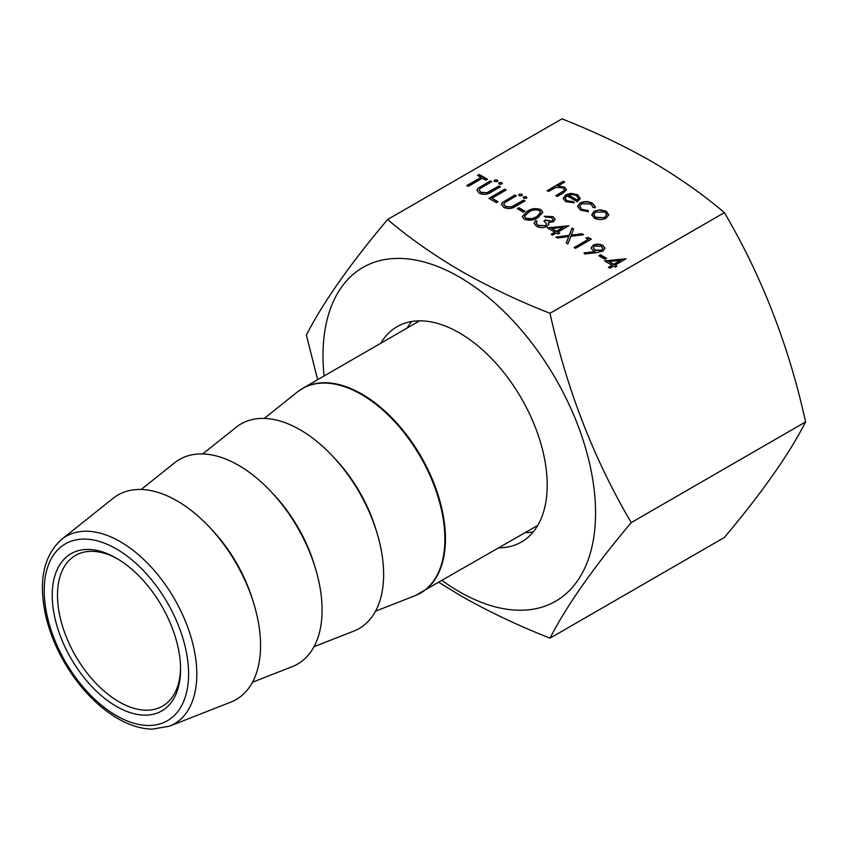 <?xml version="1.0" encoding="UTF-8"?>
<svg xmlns="http://www.w3.org/2000/svg" width="848" height="848" viewBox="0 0 848 848"><rect width="100%" height="100%" fill="white"/><g stroke="black" fill="none" stroke-linecap="round" stroke-linejoin="round"><path stroke-width="1.27" d="M116.399 706.395A90.768 52.406 60 0 1 52.226 595.232A90.768 52.406 60 0 1 116.399 558.185L116.399 558.185A90.768 52.406 60 0 1 180.582 669.348A90.768 52.406 60 0 1 116.399 706.395M117.734 558.97A87.037 50.244 -120 0 0 75.525 555.398A87.037 50.244 -120 0 0 62.18 625.135A87.037 50.244 -120 0 0 119.038 701.826A87.037 50.244 -120 0 0 162.551 706.14A87.037 50.244 -120 0 0 180.571 667.8M314.004 646.706L353.817 631.092A118.116 68.19 -120 0 0 378.59 538.533A118.116 68.19 -120 0 0 300.118 429.788A118.116 68.19 -120 0 0 236.147 427.275L202.714 453.956M252.46 682.237L292.274 666.623A118.116 68.19 -120 0 0 317.046 574.064A118.116 68.19 -120 0 0 238.574 465.319A118.116 68.19 -120 0 0 174.614 462.807L141.181 489.487M169.483 726.174L230.741 702.155A118.116 68.19 -120 0 0 255.513 609.595A118.116 68.19 -120 0 0 177.031 500.85A118.116 68.19 -120 0 0 113.07 498.338L61.639 539.37A108.258 62.508 60 0 1 120.268 541.671A108.258 62.508 60 0 1 192.189 641.342A108.258 62.508 60 0 1 169.483 726.174L152.237 729.153C141.054 728.888 129.543 725.337 117.692 718.489C96.863 706.098 79.097 687.399 64.406 662.394C55.968 647.734 49.873 632.725 46.11 617.376C38.022 582.078 43.195 556.076 61.639 539.37M407.178 328.017A124.327 71.783 60 0 1 411.715 321.498M380.805 343.249A124.327 71.783 60 0 1 397.108 326.66A124.327 71.783 60 0 1 459.277 332.819A124.327 71.783 60 0 1 540.505 442.38A124.327 71.783 60 0 1 521.446 542.01A124.327 71.783 60 0 1 498.921 547.829M387.578 219.515L561.959 118.847C593.695 131.292 623.407 145.4 651.094 161.162C678.464 177.2 702.897 194.351 724.383 212.625C761.833 276.268 788.905 346.037 805.6 421.933C789.138 454.168 762.066 492.677 724.383 537.473L550.013 638.152C566.803 605.451 593.876 566.941 631.219 522.612C593.78 458.969 566.708 389.19 550.013 313.294C518.372 300.892 488.66 286.783 460.877 270.978C433.582 254.994 409.149 237.843 387.578 219.515C350.139 263.982 323.067 302.503 306.372 335.055L317.661 379.703M324.084 376.003A192.719 111.268 60 0 1 459.277 276.978A192.719 111.268 60 0 1 595.55 513.008A192.719 111.268 60 0 1 459.277 591.681A192.719 111.268 60 0 1 442.2 580.583M438.978 582.438L460.877 595.837C488.406 611.525 518.117 625.623 550.013 638.152M604.953 259.255L598.858 255.736L600.479 254.803L606.574 258.322L604.953 259.255M602.928 251.05L596.451 252.683L584.452 253.987L584.113 252.874L594.946 251.697L593.155 250.807L591.077 247.966L592.996 245.305C596.314 243.747 599.61 243.779 602.886 245.411L604.974 248.231L602.928 251.05M552.154 220.862L553.013 219.6L551.454 217.586L545.709 217.088L544.289 216.261L553.055 216.643L555.133 219.409L553.564 221.688L548.465 222.494L548.826 224.264L546.96 226.437C543.356 228.07 539.826 227.995 536.371 226.225L534.081 223.247L535.766 220.48L537.187 221.307L536.233 223.278L538.024 225.303L545.402 225.695L546.6 223.925L543.875 220.946L545.497 220.014L552.154 221.222L553.002 219.77M537.992 217.554C533.88 220.385 529.29 220.936 524.212 219.208L522.283 216.526L527.233 211.353C531.261 208.481 535.798 207.898 540.854 209.594L542.826 212.35L537.992 217.554M593.176 207.633L590.992 204.029L581.516 203.796L579.65 206.414L581.876 209.308L588.099 210.558L588.512 211.703L580.435 210.113L577.594 206.34L579.968 203.043C584.219 201.082 588.406 201.156 592.519 203.276L595.338 206.848L595.105 207.898L593.24 207.188M566.973 195.782L565.15 198.262L566.93 200.679L573.63 201.739L574.223 202.842L565.69 201.601L563.21 198.453L565.828 194.807L571.022 193.344L577.7 194.711L580.074 198.718L577.318 201.76L566.973 195.782M580.159 198.008L580.074 198.718M724.383 212.625L550.013 313.294M548.508 191.457L547.087 190.63L563.326 181.26L564.747 182.087L557.889 186.041L564.683 187.196L566.496 189.645L563.146 193.079L557.231 196.492L555.811 195.665L563.719 190.917L564.429 189.602L563.008 187.874L556.012 187.376L548.508 191.457M519.23 195.708L519.23 194.181L521.87 194.181L521.87 195.708L519.23 195.708L519.23 194.181L521.87 194.181L521.87 195.708M502.26 202.672L514.863 195.061L516.284 195.888L504.761 202.608L503.701 204.188L505.408 206.467L511.492 206.901L523.587 200.096L525.007 200.923L515.457 206.435C511.927 208.831 508.058 209.17 503.86 207.453L501.486 204.357L502.26 202.672L514.863 195.061M496.409 202.683L488.893 198.347L504.719 189.21L506.139 190.026L491.946 198.231L498.03 201.739L496.409 202.683M499.143 184.111L499.143 182.585L501.783 182.585L501.783 184.111L499.143 184.111L499.143 182.585L501.783 182.585L501.783 184.111M494.681 181.536L494.681 180.009L497.32 180.009L497.32 181.536L494.681 181.536L494.681 180.009L497.32 180.009L497.32 181.536M594.225 211.205L599.918 209.753L606.235 211.194L608.726 214.83L606.203 218.116C602.207 220.035 598.222 220.035 594.268 218.106L591.734 214.735L594.225 211.205L599.918 209.753M466.782 185.574L480.986 177.38L477.541 175.388L479.162 174.444L487.473 179.257L485.851 180.189L482.406 178.197L468.202 186.401L466.782 185.574M477.71 188.5L490.314 180.889L491.734 181.716L480.212 188.436L479.152 190.016L480.858 192.295L486.943 192.729L499.037 185.924L500.458 186.751L490.907 192.263C487.377 194.658 483.508 194.998 479.311 193.28L476.936 190.185L477.71 188.5L490.314 180.889M523.693 198.284L523.693 196.768L526.332 196.768L526.332 198.284L523.693 198.284L523.693 196.768L526.332 196.768L526.332 198.284M523.386 212.17L517.301 208.65L518.923 207.718L525.007 211.226L523.386 212.17M554.836 232.193L547.331 227.858L568.838 225.759L557.878 232.076L559.701 233.136L558.079 234.069L556.256 233.02L552.599 235.129L551.179 234.302L554.836 232.193L551.497 234.483M555.949 237.058L569.188 235.384L571.976 228.038L573.619 228.981L571.287 235.119L581.908 233.772L583.541 234.716L570.831 236.327L567.916 243.97L566.284 243.026L568.722 236.592L557.592 238.002L555.949 237.058M588.311 239.337L585.873 237.938L588.427 237.535L591.353 239.221L575.527 248.358L574.107 247.542L588.311 239.337L574.425 247.722M612.044 265.233L604.539 260.898L626.047 258.788L615.097 265.106L616.92 266.166L615.298 267.099L613.464 266.049L609.818 268.159L608.398 267.332L612.044 265.233L608.716 267.523M533.212 531.94A124.327 71.783 60 0 1 525.294 532.608M805.6 421.933L631.219 522.612M547.405 190.811L563.326 181.26M563.326 181.631L564.429 182.267M564.683 187.196L557.889 186.041M564.683 187.567L566.485 189.825M556.129 195.856L563.719 190.917M563.719 191.277L564.418 189.782M521.87 194.552L522.389 195.125M518.711 195.125L519.23 194.552M514.863 195.432L515.966 196.068M503.712 204.379L505.408 206.467M505.408 206.838L511.492 206.901M511.492 207.262L523.587 200.096M523.587 200.467L524.689 201.103M501.497 204.548L502.26 203.032M489.211 198.527L504.719 189.21M504.719 189.57L505.821 190.206M497.712 201.919L491.946 198.231M501.783 182.956L502.302 183.528M498.624 183.528L499.143 182.956M497.32 180.38L497.84 180.953M494.161 180.953L494.681 180.38M565.16 198.443L566.93 200.679M566.93 201.05L573.63 201.739M573.63 202.1L574.043 202.873M563.22 198.633L565.828 194.807M565.828 195.178L571.022 193.344M571.022 193.715L577.7 194.711M577.7 195.082L580.074 199.079M568.542 195.051L577.318 200.117L578.347 198.231L576.343 195.581L572.283 194.478L568.542 195.422L577.318 200.488L578.336 198.411M577.605 206.53L579.968 203.414C584.219 201.453 588.406 201.527 592.519 203.637L592.519 203.276M592.519 203.637L595.328 207.029M579.661 206.594L581.876 209.308M581.876 209.679L588.099 210.558M588.099 210.929L588.385 211.714M599.918 210.124L606.235 211.194M606.235 211.555L608.726 215.201M591.734 214.915L594.225 211.576M593.738 214.841L595.678 217.65L604.772 217.671L606.67 214.83M604.772 217.3L606.68 214.65L604.815 212.011L595.646 212.032L593.738 214.661L595.678 217.279L604.772 217.671M467.1 185.754L480.986 177.38M477.848 175.568L479.162 174.444M479.162 174.815L487.165 179.437M490.314 181.26L491.427 181.896M479.162 190.206L480.858 192.295M480.858 192.666L486.943 192.729M486.943 193.09L499.037 185.924M499.037 186.295L500.15 186.931M476.947 190.376L477.71 188.86M526.332 197.128L526.852 197.711M523.174 197.711L523.693 197.128M517.619 208.831L518.923 207.718M518.923 208.078L524.689 211.417M522.294 216.706L527.233 211.353M527.233 211.714C531.261 208.852 535.798 208.269 540.854 209.965L540.854 209.594M540.854 209.965L542.815 212.541M524.53 216.484L525.887 218.657L531.993 219.049L536.572 217.099L540.621 212.678M539.275 210.558C535.268 209.35 531.728 209.891 528.664 212.17L524.52 216.293L525.887 218.296L531.993 218.689L536.572 216.738L540.632 212.488L539.275 210.558M544.289 216.632L553.055 216.643M553.055 217.003L555.122 219.6M548.826 224.635L548.465 222.494M534.081 223.427L535.766 220.48M535.766 220.851L536.964 221.54M536.233 223.649L538.024 225.303M538.024 225.663L545.402 225.695M545.402 226.056L546.589 224.105M544.172 221.148L545.497 220.014M545.497 220.385L552.154 221.222M547.861 228.176L568.478 225.96M559.383 233.317L557.878 232.076M551.741 228.536L556.458 231.621L563.326 227.296L551.741 228.536L556.458 231.26L563.326 227.296M556.468 237.355L569.188 235.384M569.188 235.744L571.976 228.038M571.976 228.398L573.502 229.289M581.908 233.772L571.287 235.119M581.908 234.133L583.021 234.779M566.4 243.09L568.722 236.592M586.371 238.224L588.427 237.535M588.427 237.896L591.035 239.412M584.219 253.223L594.946 251.697M591.077 248.146L592.996 245.305M592.996 245.666C596.314 244.107 599.61 244.15 602.886 245.782L602.886 245.411M602.886 245.782L604.963 248.422M593.346 247.923L595.042 250.393L601.603 250.542L602.79 248.655M594.501 246.079L593.335 247.733L595.042 250.022L601.603 250.181L602.79 248.475L601.19 246.312L594.501 246.079M599.176 255.926L600.479 254.803M600.479 255.174L606.256 258.502M605.08 261.205L625.686 258.99M616.602 266.346L615.097 265.106M608.959 261.566L613.676 264.661L620.545 260.325L608.959 261.566L613.676 264.29L620.545 260.325M116.399 715.648A102.089 58.936 -120 0 0 188.585 673.969A102.089 58.936 -120 0 0 116.399 548.932A102.089 58.936 -120 0 0 44.213 590.611A102.089 58.936 -120 0 0 116.399 715.648M375.547 611.175L415.075 595.678A118.073 68.169 -120 0 0 439.836 503.15A118.073 68.169 -120 0 0 361.386 394.447A118.073 68.169 -120 0 0 297.447 391.946L302.863 388.246A118.116 68.19 60 0 1 361.926 394.097A118.116 68.19 60 0 1 439.084 498.179A118.116 68.19 60 0 1 420.979 592.826A118.116 68.19 60 0 1 418.096 594.342M333.773 457.39A108.343 62.551 60 0 1 376.554 531.495M272.229 492.921A108.343 62.551 60 0 1 315.011 567.026M210.686 528.452A108.343 62.551 60 0 1 253.467 602.557M300.107 389.995A118.116 68.19 60 0 1 302.863 388.246L419.633 320.83M415.075 595.678L537.749 525.421M264.258 418.424L297.447 391.946"/></g></svg>
